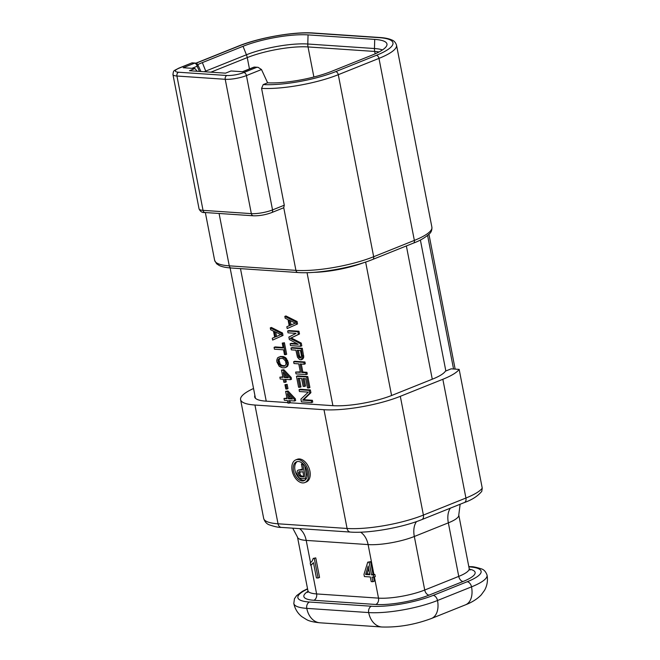 <?xml version="1.0" encoding="UTF-8"?>
<svg xmlns="http://www.w3.org/2000/svg" width="660" height="660" viewBox="0 0 660 660"><rect width="100%" height="100%" fill="white"/><g stroke="black" fill="none" stroke-linecap="round" stroke-linejoin="round"><path stroke-width="0.99" d="M373.816 577.195L375.276 576.609L374.855 574.414L373.015 574.291L370.565 561.677L367.736 562.171L363.974 574.365L364.402 576.559L370.301 576.956L371.209 581.617L372.883 581.732L371.976 577.071L373.816 577.195L373.387 575.009L371.547 574.876L369.097 562.262L367.736 562.171M372.883 581.732L374.344 581.146L373.576 577.178M318.103 578.02L319.564 577.434L315.769 557.89L313.228 558.401L312.246 560.901L310.241 563.021L310.687 565.331L313.467 562.675L316.429 577.913L318.103 578.02L314.3 558.476L313.228 558.401M310.687 565.331L312.205 564.217M369.74 574.068L367.084 573.895L368.676 568.59M315.769 557.89L314.3 558.476M369.88 574.769L365.615 574.481L368.173 565.991L369.88 574.769M370.565 561.677L369.097 562.262M373.015 574.291L371.547 574.876M374.855 574.414L373.387 575.009M367.084 573.895L365.615 574.481M254.95 405.034L323.994 409.712A54.962 12.4 -11 0 0 400.315 396.322L442.843 379.277A54.962 12.4 -11 0 0 459.162 369.385L482.245 488.144L481.767 491.353C477.749 496.138 471.974 499.867 464.417 502.524A5.09 3.209 -111.8 0 0 465.927 498.028L423.398 515.081A54.962 12.4 169 0 1 347.077 528.462L278.033 523.792A54.962 12.4 169 0 1 263.67 518.405L240.587 399.647A54.962 12.4 -11 0 0 254.95 405.034L278.033 523.792A5.09 3.778 -86.1 0 0 281.358 527.398C278.718 527.546 274.634 526.672 269.107 524.774C266.541 523.809 264.734 521.689 263.67 518.405M459.162 369.385L451.168 368.841L445.417 371.151A42.752 9.644 169 0 1 432.556 379.096L392.23 395.257A42.752 9.644 169 0 1 332.871 405.669L290.103 402.773L289.187 403.144L288.692 400.587L294.558 400.983L294.203 399.16L286.918 391.462L285.615 391.372L287.034 398.673L283.998 398.467L284.353 400.29L287.389 400.496L287.884 403.054L289.187 403.144M455.153 369.113L428.951 234.325M453.552 369.006L427.606 235.513M284.287 205.202L272.539 209.913A3.052 1.922 -111.8 0 1 271.639 212.611L283.363 207.9A3.052 1.922 68.2 0 0 283.742 207.669L284.287 205.202L261.583 88.39L263.208 84.587L267.613 82.822A46.819 10.56 -11 0 0 331.592 71.362L372.281 55.044A46.819 10.56 -11 0 0 386.983 44.731A46.819 10.56 -11 0 0 374.723 39.402L308.055 34.889A46.819 10.56 -11 0 0 243.045 46.291L202.348 62.609A46.819 10.56 -11 0 0 197.752 64.606M261.5 69.539L258.06 67.32L254.05 67.221L242.74 71.758L231 70.966L225.505 73.169L189.453 70.727L194.947 68.525L183.216 67.732L194.527 63.195A3.052 1.922 68.2 0 1 197.142 66.256A3.052 1.213 -24.7 0 0 197.876 64.837A3.052 3.052 0 0 0 195.302 63.071L192.052 62.849L179.198 68.145A3.052 1.922 -111.8 0 0 178.629 68.227C173.242 71.247 173.621 70.067 172.945 74.531A15.271 3.448 -11 0 0 176.929 76.024L225.225 79.299A15.271 3.448 -11 0 0 246.427 75.578L261.5 69.539L267.613 82.822M258.06 67.32L254.826 67.097A3.052 2.269 -86.1 0 0 254.05 67.221A3.052 1.922 -111.8 0 0 253.481 67.312L242.434 71.742M194.947 68.525L197.101 71.247M253.539 388.492A54.962 12.4 -11 0 0 240.587 399.647M287.801 402.616L265.864 401.132A42.752 9.644 169 0 1 254.694 396.949A42.752 9.644 169 0 1 254.892 395.439M296.447 324.382L295.977 321.948L284.823 316.396L285.178 318.219L288.024 319.613L289.204 325.693L286.836 326.733L287.191 328.564L297.545 323.945L297.074 321.511L295.977 321.948M295.342 323.111L290.012 325.454L288.948 319.976L295.342 323.111M298.18 344.314L290.144 343.769L290.499 345.592L300.704 346.286L300.168 343.546L290.169 338.365L298.394 334.422L297.866 331.683L287.661 330.998L288.016 332.822L296.051 333.366L288.849 337.078L289.319 339.512L298.18 344.314M300.976 359.815L302.676 357.53L301.174 348.719L290.977 348.026L291.332 349.858L295.886 350.163L297.462 357.175L299.401 359.403L300.976 359.815L302.668 359.114L303.773 357.085L302.28 348.282L292.075 347.589L290.977 348.026M298.312 356.029L297.19 350.254L300.448 350.468L301.57 356.251L300.622 357.992L298.708 356.961L298.312 356.029L299.417 355.591L298.394 350.336M293.989 363.545L298.765 363.866L300.424 372.38L295.647 372.058L296.002 373.882L306.207 374.575L305.852 372.751L301.727 372.471L300.069 363.957L304.194 364.237L303.839 362.406L293.634 361.721L293.989 363.545M299.904 387.362L298.13 378.229L301.603 378.469L303.138 386.38L304.441 386.463L302.907 378.56L305.728 378.749L307.502 387.874L308.806 387.964L306.677 377.008L296.472 376.315L298.6 387.272L301.001 386.917L299.335 378.312M299.425 391.528L308.327 392.131L300.911 399.135L301.438 401.874L311.644 402.559L311.289 400.736L302.602 400.15L309.812 393.129L309.276 390.398L299.071 389.705L299.425 391.528M281.902 335.89L281.432 333.457L270.278 327.896L270.633 329.719L273.479 331.114L274.659 337.202L272.291 338.242L272.646 340.065L283 335.445L282.529 333.011L271.375 327.459L270.278 327.896M280.797 334.612L275.467 336.955L274.403 331.477L280.797 334.612M285.565 354.75L283.322 343.192L282.233 343.117L283.181 347.985L274.065 347.366L274.42 349.189L283.536 349.808L284.485 354.676L286.671 354.304L284.419 342.746L282.233 343.117M281.919 356.903L279.964 356.771L277.596 357.811L276.763 360.154L276.903 361.969L279.246 366.325L282.092 367.719L284.048 367.851L285.664 367.364L286.885 365.945L287.24 364.468L286.531 360.814L284.757 358.298L281.919 356.903L283.016 356.458L278.933 357.002M281.993 358.405L283.354 358.801L285.508 361.045L286.093 364.089L284.774 366.102L280.649 365.822L278.503 363.577L278.165 359.65L279.229 358.52L281.993 358.405M290.062 377.866L282.777 370.169L281.482 370.078L282.901 377.38L279.856 377.173L280.211 378.997L283.255 379.203L283.841 382.247L285.145 382.338L284.551 379.294L290.416 379.69L290.062 377.866L291.159 377.429L283.882 369.724L281.482 370.078M283.198 372.298L288.321 377.751L284.196 377.471L283.198 372.298M285.796 388.987L286.877 389.062L286.052 384.796L284.963 384.722L285.796 388.987M287.331 393.591L292.462 399.044L288.337 398.764L287.331 393.591M291.101 324.967L290.26 320.62M301.331 357.522L300.358 357.159L299.417 355.591M276.557 336.476L275.715 332.12M285.054 365.805L281.746 365.384L280.211 364.072L279.007 360.088L280.046 358.38M287.81 377.198L285.301 377.025L284.691 373.882M291.943 398.491L289.435 398.318L288.824 395.175M297.074 321.511L285.92 315.95L284.823 316.396M287.191 328.564L297.545 323.945M297.091 343.728L291.25 343.332L290.144 343.769M300.704 346.286L301.801 345.848L301.274 343.109L291.266 337.928L299.5 333.985L298.963 331.246L288.766 330.553L287.661 330.998M300.316 371.861L295.647 372.058M306.207 374.575L307.304 374.137L306.95 372.314L302.825 372.034L301.274 364.039M304.194 364.237L305.291 363.792L304.936 361.969L294.731 361.276L293.634 361.721M304.441 386.463L305.547 386.026L304.111 378.634M308.806 387.964L309.903 387.519L307.774 376.571L297.569 375.878L296.472 376.315M311.644 402.559L312.741 402.121L312.386 400.298L303.707 399.704L310.909 392.692L310.382 389.953L300.176 389.26L299.071 389.705M272.646 340.065L283 335.445M283.082 347.457L275.162 346.921L274.065 347.366M285.07 367.62L287.512 366.374L288.346 364.023L288.205 362.216L285.854 357.852L283.016 356.458M282.793 376.86L279.856 377.173M285.145 382.338L286.242 381.892L285.755 379.376M290.416 379.69L291.514 379.252L291.159 377.429M286.877 389.062L287.983 388.616L287.149 384.359L284.963 384.722M294.558 400.983L295.655 400.546L295.3 398.722L288.016 391.017L285.615 391.372M286.935 398.153L283.998 398.467M290.309 402.79L289.897 400.669M298.963 331.246L297.866 331.683M299.5 333.985L298.394 334.422M291.266 337.928L290.169 338.365M301.274 343.109L300.168 343.546M302.668 359.114L301.57 359.551M302.28 348.282L301.174 348.719M303.699 355.583L302.593 356.02M303.773 357.085L302.676 357.53M303.361 358.256L302.263 358.702M299.805 356.515L298.708 356.961M300.358 357.159L299.26 357.596M301.067 357.505L299.97 357.943M304.936 361.969L303.839 362.406M302.825 372.034L301.727 372.471M306.95 372.314L305.852 372.751M307.774 376.571L306.677 377.008M310.382 389.953L309.276 390.398M310.909 392.692L309.812 393.129M303.707 399.704L302.602 400.15M312.386 400.298L311.289 400.736M295.3 398.722L294.203 399.16M288.016 391.017L286.918 391.462M282.529 333.011L281.432 333.457M284.419 342.746L283.322 343.192M281.061 356.326L279.964 356.771M284.163 356.837L283.058 357.283M284.873 357.184L283.767 357.629M285.854 357.852L284.757 358.298M286.688 358.809L285.582 359.254M287.636 360.376L286.531 360.814M288.205 362.216L287.108 362.653M288.346 364.023L287.24 364.468M287.983 365.5L286.885 365.945M287.512 366.374L286.415 366.811M286.762 366.919L285.664 367.364M279.262 359.205L278.165 359.65M279.007 360.088L277.909 360.533M279.089 361.597L277.984 362.043M279.601 363.132L278.503 363.577M280.211 364.072L279.114 364.518M281.746 365.384L280.649 365.822M283.115 365.772L282.01 366.217M284.633 365.879L283.528 366.316M283.882 369.724L282.777 370.169M285.301 377.025L284.196 377.471M287.149 384.359L286.052 384.796M289.435 398.318L288.337 398.764M304.846 482.567L306.314 481.981A12.218 7.705 -111.8 0 0 309.936 471.199A12.218 7.705 -111.8 0 0 297.223 459.302L295.754 459.896A12.218 7.705 -111.8 0 0 292.141 470.679A12.218 7.705 -111.8 0 0 304.846 482.567A12.218 7.705 -111.8 0 0 308.467 471.784A12.218 7.705 -111.8 0 0 295.754 459.896M297.28 461.563A10.18 6.418 -111.8 0 0 294.971 470.184A10.18 6.418 -111.8 0 0 304.796 480.315M302.445 469.342L298.188 470.06L297.223 470.943L297.008 474.045L298.798 477.518L300.193 478.294L305.613 478.797L302.775 464.194L301.43 464.104L302.585 470.035L298.188 470.06M306.916 477.337L304.681 465.869M303.798 476.281L301.504 475.992L300.481 475.076L299.854 473.492L300.019 471.57L299.104 471.71M293.502 470.77A10.18 6.418 68.2 0 1 296.513 461.785A10.18 6.418 68.2 0 1 307.106 471.694A10.18 6.418 68.2 0 1 304.095 480.678A10.18 6.418 68.2 0 1 293.502 470.77M302.915 471.76L303.93 476.982L300.036 476.586L298.386 474.078L298.559 472.156L302.915 471.76M303.188 464.029L302.775 464.194M302.725 463.584L301.43 464.104M306.438 478.467L305.613 478.797M320.059 622.809L381.959 627A20.361 15.114 -86.1 0 1 368.676 612.571L306.776 608.371A49.574 11.187 169 0 1 293.815 603.52C294.979 608.916 297.652 613.297 301.851 616.663L306.727 619.69C309.243 621.134 313.682 622.174 320.059 622.809A20.361 15.114 -86.1 0 1 306.776 608.371A5.09 3.778 -86.1 0 1 309.49 602.035A44.484 10.032 169 0 1 307.593 589.009M381.959 627C398.392 627.487 414.901 624.649 431.475 618.469A20.361 12.837 -111.8 0 0 437.506 600.493A49.574 11.187 169 0 1 368.676 612.571A5.09 3.778 -86.1 0 1 371.39 606.235L309.49 602.035M487.055 575.157C485.876 571.774 484.028 569.687 481.528 568.904C476.198 567.245 472.618 566.503 470.786 566.692A5.09 3.778 93.9 0 0 469.491 566.899A44.484 10.032 169 0 1 467.181 581.757A5.09 3.209 -111.8 0 1 471.529 586.856A49.574 11.187 169 0 0 487.055 575.157C488.012 580.594 487.171 585.659 484.539 590.345L481.148 594.982C477.163 599.057 471.941 602.341 465.498 604.832A20.361 12.837 -111.8 0 0 471.529 586.856L437.506 600.493A5.09 3.209 -111.8 0 0 433.158 595.403A44.484 10.032 169 0 1 371.39 606.235M467.181 581.757L433.158 595.403M468.856 566.857L469.491 566.899M469.384 569.184A38.371 8.654 169 0 1 463.097 581.485L429.074 595.122A38.371 8.654 169 0 1 375.787 604.469L313.888 600.278A38.371 8.654 169 0 1 307.972 591.36M416.51 521.582A20.361 12.837 -111.8 0 0 414.323 536.489L424.727 590.023A33.281 7.507 169 0 1 378.51 598.133A5.09 3.778 -86.1 0 1 375.787 604.469M460.135 504.24L458.774 514.99A33.281 7.507 169 0 1 448.346 522.852L458.749 576.386L424.727 590.023A5.09 3.209 -111.8 0 0 429.074 595.122M374.393 576.964L378.51 598.133L316.61 593.934A5.09 3.778 -86.1 0 1 313.888 600.278M450.376 508.151A20.361 12.837 -111.8 0 0 448.346 522.852L414.323 536.489A33.281 7.507 169 0 1 368.107 544.591L373.89 574.348M360.608 532.183A20.361 15.114 -86.1 0 1 368.107 544.591L306.207 540.4L310.555 562.79M311.025 565.199L316.61 593.934A33.281 7.507 169 0 1 307.915 590.675L307.7 592.441M299.599 528.635A20.361 15.114 -86.1 0 1 306.207 540.4A33.281 7.507 169 0 1 297.503 537.141L307.915 590.675M261.583 88.39A55.984 12.631 -11 0 0 338.283 74.695L378.972 58.385A55.984 12.631 -11 0 0 396.52 45.169L431.896 227.197A55.984 12.631 169 0 1 414.356 240.413L373.667 256.724A55.984 12.631 169 0 1 295.927 270.361L229.267 265.84A55.984 12.631 169 0 1 214.64 260.353L216.596 263.761L219.236 265.51C222.123 266.846 226.132 267.679 231.256 268.01A3.052 2.269 -86.1 0 1 229.267 265.84L219.087 213.477M431.896 227.197C432.053 230.018 431.26 232.196 429.528 233.731C425.131 237.691 419.768 240.817 413.449 243.103A3.052 1.922 -111.8 0 0 414.356 240.413L378.972 58.385A3.052 1.922 68.2 0 0 376.365 55.325A52.932 11.938 -11 0 0 379.12 37.645L312.46 33.124A3.052 2.269 -86.1 0 1 313.236 33C294.261 31.49 258.769 37.727 238.392 46.101L195.888 63.162M413.449 243.103L372.76 259.421A3.052 1.922 -111.8 0 0 373.667 256.724L338.283 74.695A3.052 1.922 68.2 0 0 335.676 71.635L376.365 55.325M372.76 259.421C352.382 267.795 316.891 274.032 297.924 272.522A3.052 2.269 -86.1 0 1 295.927 270.361L283.742 207.669M312.46 33.124A52.932 11.938 -11 0 0 238.961 46.018A3.052 1.922 -111.8 0 0 238.392 46.101M238.961 46.018L198.272 62.329A52.932 11.938 -11 0 0 196.102 63.228M263.216 84.587A52.932 11.938 -11 0 0 335.676 71.635M198.272 62.329A3.052 1.922 -111.8 0 0 197.703 62.419M271.639 212.611C265.402 214.888 259.306 215.952 253.333 215.795L205.037 212.52A3.052 2.269 -86.1 0 1 203.041 210.358A15.271 3.448 169 0 1 199.056 208.865L172.945 74.531M253.333 215.795A3.052 2.269 -86.1 0 1 251.336 213.625L203.041 210.358L176.929 76.024A3.052 2.269 93.9 0 1 178.563 72.229L226.858 75.496A12.218 2.755 -11 0 0 243.821 72.526L256.6 67.394M243.821 72.526A3.052 1.922 68.2 0 1 246.427 75.578L272.539 209.913A15.271 3.448 169 0 1 251.336 213.625L225.225 79.299A3.052 2.269 93.9 0 1 226.858 75.496M179.198 68.145A12.218 2.755 -11 0 0 178.563 72.229M195.302 63.071A3.052 2.269 -86.1 0 0 194.527 63.195L191.977 63.022M191.977 68.326L197.142 66.256L199.51 71.412M204.188 71.725A44.195 9.974 169 0 1 205.73 71.09A10.18 6.418 68.2 0 1 206.011 71.849M202.348 62.609L205.73 71.09L246.419 54.78A10.18 6.418 68.2 0 1 247.252 57.593A43.766 9.875 169 0 1 308.03 46.934L374.69 51.447A43.766 9.875 169 0 1 379.071 51.95M243.045 46.291L246.419 54.78A44.195 9.974 169 0 1 307.791 44.014A10.18 7.557 93.9 0 0 308.03 46.934L313.879 77.014M210.87 72.179L247.252 57.593L249.455 68.929M308.055 34.889L307.791 44.014L374.459 48.526A10.18 7.557 93.9 0 0 374.69 51.447L375.152 53.84M374.723 39.402L374.459 48.526A44.195 9.974 169 0 1 382.486 49.929M379.12 37.645A3.052 2.269 -86.1 0 1 379.896 37.513L313.236 33M406.37 245.949L432.275 379.211M240.479 268.628L266.236 401.156M307.048 272.679L332.904 405.677M364.007 262.573A42.24 9.529 169 0 1 313.665 272.357M365.632 262.036L391.586 395.522M482.245 488.144A54.962 12.4 169 0 1 465.927 498.028L442.843 379.277M400.315 396.322L423.398 515.081A5.09 3.209 -111.8 0 1 421.897 519.577C402.328 527.596 368.725 533.511 350.402 532.076A5.09 3.778 -86.1 0 1 347.077 528.462L323.994 409.712M301.43 469.276L299.962 469.862M299.854 473.492L298.386 474.078M300.481 475.076L299.021 475.662M301.504 475.992L300.036 476.586M302.791 476.215L301.323 476.8M458.774 514.99L469.178 568.524A33.281 7.507 169 0 1 458.749 576.386A5.09 3.209 -111.8 0 0 463.097 581.485M465.498 604.832L431.475 618.469M307.535 588.736L302.47 591.294L296.629 595.625L294.451 598.727L293.815 603.52M468.798 566.552L470.786 566.692M297.924 272.522L231.256 268.01M205.343 212.545L214.64 260.353M205.037 212.52C202.348 212.883 200.351 211.662 199.056 208.865M254.826 67.097A3.052 3.052 0 0 0 253.481 67.312M200.937 71.511L197.876 64.837M396.52 45.169C395.604 42.487 394.053 40.763 391.867 39.996C388.987 38.668 384.995 37.843 379.896 37.513M192.052 62.849L178.629 68.227M420.387 240.001L445.846 370.978M230.109 267.919L255.445 398.269M350.402 532.076L281.358 527.398M464.417 502.524L421.897 519.577M292.735 528.165L297.503 537.141M469.178 568.524L470.044 570.083"/></g></svg>
